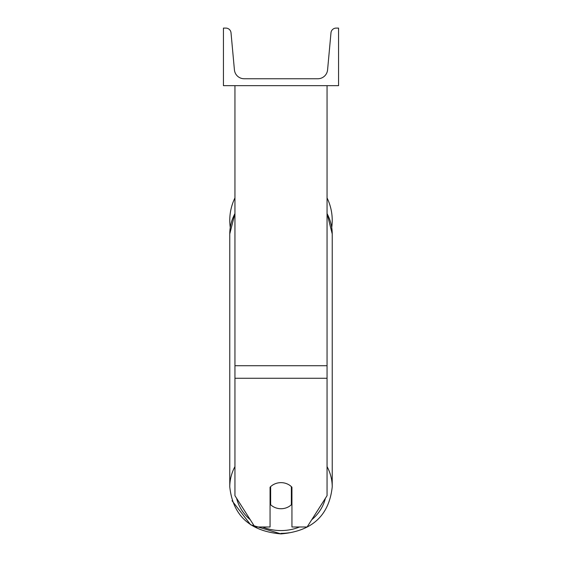 <?xml version="1.0" encoding="UTF-8"?>
<svg xmlns="http://www.w3.org/2000/svg" width="562" height="562" viewBox="0 0 562 562"><rect width="100%" height="100%" fill="white"/><g stroke="black" fill="none" stroke-linecap="round" stroke-linejoin="round"><path stroke-width="0.84" d="M327.049 378.268L234.951 378.268L234.951 495.691L254.888 526.987L270.062 526.987L270.062 487.212A14.387 13.038 0 0 1 281 482.646A14.387 13.038 0 0 1 291.938 487.212L291.938 526.987L307.112 526.987L327.049 495.691L327.049 85.663M234.951 378.268L234.951 85.663M327.049 197.901A51.226 51.226 0 0 1 331.735 227.441L332.226 233.94A51.226 46.428 0 0 0 327.049 213.595M230.265 227.441A51.226 51.226 0 0 1 234.951 197.901M338.563 85.663L223.437 85.663L223.437 28.1L225.854 28.1A5.177 5.177 0 0 1 231.017 32.807L234.417 69.864A9.786 9.786 0 0 0 244.161 78.75L317.839 78.75A9.786 9.786 0 0 0 327.583 69.864L330.983 32.807A5.177 5.177 0 0 1 336.146 28.1L338.563 28.1L338.563 85.663M281 482.646A14.387 13.038 180 0 0 270.638 486.636L270.638 504.739A14.387 13.038 180 0 0 281 508.729A14.387 13.038 180 0 0 291.362 504.739L291.362 486.636A14.387 13.038 180 0 0 281 482.646M270.062 499.787A14.387 13.038 180 0 0 270.638 500.363M291.362 486.636L291.362 500.363A14.387 13.038 180 0 0 291.938 499.787M327.049 365.714L234.951 365.714M281 533.359A51.226 46.428 0 0 0 289.43 532.727M299.553 526.987A45.473 41.216 0 0 1 281 530.577A45.473 41.216 0 0 1 262.447 526.987M250.28 519.752A45.473 41.216 0 0 1 236.602 498.283M234.951 466.586A51.226 46.428 180 0 0 229.774 486.931L229.774 486.931C232.921 515.579 249.999 531.238 281 533.9L250.624 524.76L232.029 500.728M229.774 486.931L229.774 233.94A51.226 46.428 0 0 1 234.951 213.595M325.398 498.283A45.473 41.216 0 0 1 311.72 519.752M332.226 486.931L332.226 233.94L332.226 486.931C329.079 515.579 312.001 531.238 281 533.9C311.994 531.238 329.072 515.586 332.226 486.931L332.226 486.931A51.226 46.428 180 0 0 327.049 466.586M229.774 233.94L234.951 213.349M327.049 213.349L332.226 233.94"/></g></svg>
